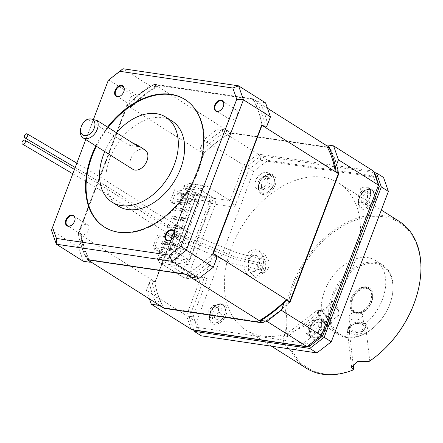 <?xml version="1.0" encoding="UTF-8"?>
<svg xmlns="http://www.w3.org/2000/svg" width="443" height="443" viewBox="0 0 443 443"><rect width="100%" height="100%" fill="white"/><g stroke="black" fill="none" stroke-linecap="round" stroke-linejoin="round"><path stroke-width="0.33" stroke-dasharray="2.21 1.66" d="M75.177 167.487L105.406 185.501L128.448 200.142L145.919 212.064L185.329 236.224L235.432 257.178L263.712 263.895A2.287 1.733 -83.8 0 1 262.954 260.888A2.287 1.733 -83.8 0 1 264.753 259.532A2.287 1.733 -83.8 0 1 265.302 259.714L265.933 262.705C265.368 263.917 264.632 264.316 263.712 263.895L265.302 259.714M268.403 267.893A8.057 5.67 -81.6 0 1 262.217 272.694A8.057 5.67 -81.6 0 1 258.391 261.564A8.057 5.67 -81.6 0 1 264.576 256.757A8.057 5.67 -81.6 0 1 268.403 267.893M72.796 173.756L103.025 191.764L126.067 206.41L143.538 218.327L182.948 242.487L233.051 263.447L261.841 270.341L261.331 270.158L262.921 265.983L263.552 268.973C262.987 270.186 262.25 270.584 261.331 270.158A2.287 1.733 -83.8 0 1 260.578 267.157A2.287 1.733 -83.8 0 1 262.372 265.8A2.287 1.733 -83.8 0 1 262.921 265.983M258.767 266.47A8.057 5.67 -81.6 0 1 252.582 271.271A8.057 5.67 -81.6 0 1 248.756 260.141A8.057 5.67 -81.6 0 1 254.941 255.334A8.057 5.67 -81.6 0 1 258.767 266.47M245.239 257.915A13.716 9.663 98.4 0 0 251.757 276.875A13.716 9.663 98.4 0 0 262.289 268.691A13.716 9.663 98.4 0 0 255.772 249.736A13.716 9.663 98.4 0 0 245.239 257.915M265.501 269.167L261.088 275.756L255.666 277.451L248.584 270.756L248.451 258.391L253.197 252.05L259.681 250.312L266.049 256.01L265.501 269.167M262.256 336.015A86.878 58.88 122.3 0 1 245.992 330.074A86.878 58.88 122.3 0 1 236.424 236.18A86.878 58.88 122.3 0 1 322.559 177.255A86.878 58.88 122.3 0 1 338.823 183.203A86.878 58.88 122.3 0 1 348.392 277.096A86.878 58.88 122.3 0 1 262.256 336.015M306.495 368.316A86.878 58.88 122.3 0 1 291.472 351.653L283.902 343.574L282.999 336.68L286.328 336.913A86.878 58.88 122.3 0 1 311.185 252.106A86.878 58.88 122.3 0 1 383.068 215.503A86.878 58.88 122.3 0 1 399.331 221.445M353.752 369.49A85.914 58.227 122.3 0 1 292.801 351.504L326.53 325.478L318.129 317.72L317.194 310.288L321.363 310.67L287.634 336.702A85.914 58.227 122.3 0 1 358.415 219.174A85.914 58.227 122.3 0 1 416.68 295.763M291.472 351.653L292.801 351.504M369.207 361.372L369.744 360.934L365.353 323.656L353.763 323.778L347.179 329.492L349.361 332.217L353.121 364.14M381.074 352.102A85.914 58.227 122.3 0 1 369.744 360.934M287.634 336.702L286.328 336.913M346.587 337.511A41.149 27.892 122.3 0 1 338.884 334.698A41.149 27.892 122.3 0 1 334.354 290.22A41.149 27.892 122.3 0 1 375.155 262.311A41.149 27.892 122.3 0 1 382.857 265.124A41.149 27.892 122.3 0 1 391.13 300.155A41.149 27.892 122.3 0 1 374.075 327.133A41.149 27.892 122.3 0 1 346.587 337.511M349.361 332.217A41.149 27.892 122.3 0 1 339.227 332.859A41.149 27.892 122.3 0 1 331.525 330.041A41.149 27.892 122.3 0 1 326.53 325.478M321.363 310.67A41.149 27.892 122.3 0 1 335.501 272.894A41.149 27.892 122.3 0 1 367.795 257.654A41.149 27.892 122.3 0 1 375.498 260.473A41.149 27.892 122.3 0 1 365.353 323.656M321.369 310.825L320.151 310.222L316.85 311.136L317.149 315.726L326.452 325.378L329.791 325.671L327.239 318.334L321.369 310.825L322.36 311.152L324.514 313.085A8.915 3.107 -127.7 0 1 329.913 324.73A8.915 3.107 -127.7 0 1 328.656 324.94L329.609 324.963L329.83 324.37L324.514 313.085A8.915 3.107 -127.7 0 0 320.272 310.405L322.36 311.152M349.499 332.178L349.466 326.314L355.807 323.357L363.016 322.886L365.226 323.767C373.892 329.564 356.82 338.596 349.499 332.178L350.341 330.915L353.005 332.128L362.158 332.089L366.167 326.497L365.813 325.273L364.201 323.501L361.577 322.593A8.915 5.028 173.3 0 0 352.528 323.479A8.915 5.028 173.3 0 0 348.436 328.401A8.915 5.028 173.3 0 0 348.763 329.442A8.915 5.028 173.3 0 0 353.005 332.128A8.915 5.028 173.3 0 0 362.053 331.242A8.915 5.028 173.3 0 0 366.145 326.319A8.915 5.028 173.3 0 0 365.813 325.273A8.915 5.028 173.3 0 0 361.577 322.593L350.191 325.76L349.466 326.314M375.415 263.563A40.191 27.239 122.3 0 1 391.019 300.526A40.191 27.239 122.3 0 1 374.363 326.879A40.191 27.239 122.3 0 1 347.517 337.012A40.191 27.239 122.3 0 1 333.241 296.112A40.191 27.239 122.3 0 1 375.415 263.563M356.371 313.699A14.68 9.945 -57.7 0 0 371.777 301.81A14.68 9.945 -57.7 0 0 366.56 286.876A14.68 9.945 -57.7 0 0 356.759 290.575A14.68 9.945 -57.7 0 0 350.673 300.199A14.68 9.945 -57.7 0 0 356.371 313.699M365.63 287.374A13.716 9.297 122.3 0 1 368.199 288.315A13.716 9.297 122.3 0 1 369.711 303.139A13.716 9.297 122.3 0 1 356.111 312.442A13.716 9.297 122.3 0 1 353.542 311.507A13.716 9.297 122.3 0 1 350.784 299.828A13.716 9.297 122.3 0 1 356.471 290.835A13.716 9.297 122.3 0 1 365.63 287.374M366.511 287.933A13.716 9.297 122.3 0 1 369.08 288.869A13.716 9.297 122.3 0 1 371.838 300.548A13.716 9.297 122.3 0 1 366.151 309.541A13.716 9.297 122.3 0 1 356.992 313.002A13.716 9.297 122.3 0 1 354.422 312.06A13.716 9.297 122.3 0 1 352.91 297.236A13.716 9.297 122.3 0 1 366.511 287.933M366.638 288.531A13.262 8.987 122.3 0 1 371.788 300.725A13.262 8.987 122.3 0 1 366.289 309.419A13.262 8.987 122.3 0 1 357.435 312.764A13.262 8.987 122.3 0 1 352.722 299.269A13.262 8.987 122.3 0 1 366.638 288.531M348.436 328.401L348.763 329.442L350.341 330.915M348.458 328.584L350.191 325.76M362.557 324.509A6.861 3.871 173.3 0 0 354.754 323.933A6.861 3.871 173.3 0 0 350.413 328.163A6.861 3.871 173.3 0 0 351.897 330.212A6.861 3.871 173.3 0 0 359.699 330.788A6.861 3.871 173.3 0 0 364.035 326.557A6.861 3.871 173.3 0 0 362.557 324.509M362.712 315.311A6.861 3.871 -6.7 0 0 361.233 313.256A6.861 3.871 173.3 0 0 353.431 312.686A6.861 3.871 173.3 0 0 349.09 316.911A6.861 3.871 173.3 0 0 350.568 318.966A6.861 3.871 -6.7 0 0 358.37 319.536A6.861 3.871 -6.7 0 0 362.712 315.311L364.035 326.557M201.283 335.822L196.41 321.862L253.54 171.458L267.937 160.349L383.533 177.455M196.41 321.862L189.305 317.371L193.746 330.101M189.305 317.371L204.378 277.683L207.59 278.16L193.17 316.119L197.091 327.349L310.034 344.056L321.618 335.118L377.436 188.175L373.51 176.94L260.573 160.233L248.988 169.176L234.569 207.136L231.357 206.659L246.435 166.972L260.827 155.858L374.662 172.698M253.54 171.458L246.435 166.972M191.332 329.537L186.459 315.577L199.948 280.065L177.217 265.695A4.574 3.223 98.4 0 1 175.96 259.72L156.695 256.868L157.486 254.78L168.855 261.968L194.244 195.119L182.881 187.937L183.673 185.844L209.251 202.014L182.272 273.038L156.695 256.868L159.486 262.489L183.895 277.689A4.574 3.101 122.3 0 1 183.037 277.379A4.574 3.101 122.3 0 1 182.272 273.038A4.574 0.964 -159.2 0 0 188.325 275.308L215.304 204.284A4.574 0.964 20.8 0 1 209.251 202.014A4.574 3.101 122.3 0 1 214.047 198.309A4.574 3.223 -81.6 0 1 215.304 204.284L231.357 206.659L204.378 277.683L188.325 275.308A4.574 3.223 -81.6 0 1 184.814 278.032A4.574 3.223 -81.6 0 1 183.895 277.689L201.017 280.43L207.59 278.16M267.937 160.349L260.827 155.858M248.988 169.176L243.595 165.173L230.105 200.685L207.368 186.315A4.574 3.223 98.4 0 0 206.449 185.971A4.574 3.223 98.4 0 0 202.938 188.696L183.673 185.844L189.438 183.452L191.315 183.939L214.047 198.309L230.105 200.685C231.739 201.781 233.228 203.93 234.569 207.136M373.587 171.164L257.987 154.064L217.973 128.775L203.581 139.883L243.595 165.173L257.987 154.064C259.648 155.299 260.512 157.359 260.573 160.233M374.562 172.427L373.51 176.94M379.319 186.802L377.436 188.175M321.325 335.528C322.897 336.492 322.991 336.359 321.618 335.118M308.965 346.664L310.034 344.056M192.312 329.891L197.091 327.349M156.213 303.184A121.166 82.121 122.3 0 1 149.363 282.612L146.445 290.287L186.459 315.577C188.292 316.584 190.529 316.762 193.17 316.119M175.96 259.72L176.751 257.632L157.486 254.78M176.751 257.632L188.12 264.814L213.515 197.971L202.146 190.783L202.938 188.696M202.146 190.783L182.881 187.937M203.581 139.883L200.662 147.558A121.166 82.121 122.3 0 1 223.87 129.644L227.552 130.807L230.825 132.878L329.819 147.519L326.258 145.199M149.363 282.612C150.16 280.751 150.985 279.982 151.827 280.292L155.094 282.357L204.024 153.56L200.751 151.495C200.048 150.825 200.014 149.512 200.662 147.558M177.46 250.306L179.05 246.131L171.02 244.94L169.558 248.783L163.14 247.836L163.013 248.169L177.46 250.306L175.816 249.265L175.018 251.353L152.542 248.03L157.304 235.493L158.948 236.54L155.111 246.646L158.328 248.684L161.54 249.16L163.074 250.129L162.155 252.549L160.621 251.58L161.54 249.16M169.558 248.783L175.245 252.377L195.623 198.735L189.936 195.141L188.48 198.985L196.504 200.175L194.859 199.129L177.399 245.09L179.05 246.131M196.504 200.175L198.093 195.994L183.64 193.857L182.056 198.038L188.48 198.985L186.099 205.253L184.449 204.212L170.001 202.074L174.758 189.538L179.631 192.616L178.706 195.042L181.918 195.513L182.837 193.093L184.377 194.062L183.452 196.487L181.918 195.513M175.018 251.353L189.227 260.334L211.449 201.847L197.24 192.866L196.443 194.953L198.093 195.994M196.443 194.953L181.995 192.816L180.406 196.991L182.056 198.038M194.859 199.129L180.406 196.991M177.399 245.09L162.952 242.952L161.363 247.128L163.013 248.169M175.816 249.265L161.363 247.128M184.449 204.212L171.751 237.631L157.304 235.493M197.24 192.866L174.758 189.538M181.995 192.816L183.64 193.857M189.936 195.141L175.489 193.004L171.646 203.115L170.001 202.074M171.751 237.631L173.401 238.677L171.02 244.94L164.597 243.993L163.14 247.836L155.111 246.646M175.245 252.377L174.919 252.947L178.867 255.445L166.025 253.546L159.868 249.653L163.074 250.129M173.401 238.677L158.948 236.54M162.952 242.952L164.597 243.993M172.964 244.979L173.761 242.891L175.179 243.788L174.387 245.876L172.964 244.979L160.765 243.174L161.557 241.086L162.98 241.983L162.182 244.071L160.765 243.174M176.131 236.617L176.923 234.53L178.346 235.427L177.554 237.514L176.131 236.617L163.927 234.812L164.724 232.725L166.142 233.622L165.35 235.709L163.927 234.812M179.432 228.344L180.223 226.257L181.647 227.154L180.855 229.241L179.432 228.344L167.232 226.539L168.024 224.451L169.442 225.349L168.65 227.436L167.232 226.539M189.693 200.945L191.116 201.842L190.318 203.93L188.901 203.032L189.693 200.945L177.488 199.14L178.911 200.037L178.119 202.124L176.696 201.227L177.488 199.14M186.509 209.295L187.932 210.192L187.14 212.28L185.717 211.383L186.509 209.295L174.309 207.49L175.727 208.387L174.935 210.475L173.512 209.578L174.309 207.49M183.463 217.729L184.886 218.632L184.089 220.719L182.671 219.822L183.463 217.729L171.258 215.924L172.681 216.826L171.89 218.914L170.466 218.017L171.258 215.924M186.099 205.253L171.646 203.115M195.623 198.735L195.297 199.306L199.245 201.803L186.403 199.904L180.24 196.011L183.452 196.487M178.706 195.042L175.489 193.004M175.085 252.355L195.463 198.713M174.919 252.947L195.297 199.306M178.867 255.445L199.245 201.803M166.025 253.546L186.403 199.904M211.449 201.847L188.967 198.519L181.165 193.585L180.24 196.011M159.868 249.653L158.943 252.078L162.155 252.549M188.967 198.519L166.751 257.012L158.943 252.078M158.328 248.684L157.409 251.103L152.542 248.03M181.165 193.585L184.377 194.062M179.631 192.616L182.837 193.093M157.409 251.103L160.621 251.58M189.227 260.334L166.751 257.012M173.761 242.891L161.557 241.086M174.387 245.876L162.182 244.071M175.179 243.788L162.98 241.983M176.923 234.53L164.724 232.725M177.554 237.514L165.35 235.709M178.346 235.427L166.142 233.622M180.223 226.257L168.024 224.451M180.855 229.241L168.65 227.436M181.647 227.154L169.442 225.349M191.116 201.842L178.911 200.037M188.901 203.032L176.696 201.227M190.318 203.93L178.119 202.124M187.932 210.192L175.727 208.387M185.717 211.383L173.512 209.578M187.14 212.28L174.935 210.475M184.886 218.632L172.681 216.826M182.671 219.822L170.466 218.017M184.089 220.719L171.89 218.914M223.87 129.644L217.973 128.775M146.445 290.287L149.457 298.914M164.17 308.345L163.605 307.686A119.112 80.726 -57.7 0 1 154.917 282.789L155.094 282.357M154.917 282.789L204.024 153.56M338.889 173.506L338.496 172.715L289.141 302.647L289.96 302.309M289.539 302.037A118.885 80.571 122.3 0 1 289.273 302.292A118.885 80.571 122.3 0 1 263.203 322.415L163.877 307.724A118.885 80.571 122.3 0 1 155.05 282.44A118.885 80.571 122.3 0 1 154.945 281.826L203.603 153.732A118.885 80.571 122.3 0 1 204.14 153.212A118.885 80.571 122.3 0 1 230.216 133.088L329.537 147.779A118.885 80.571 122.3 0 1 338.363 173.069A118.885 80.571 122.3 0 1 338.386 173.191M204.273 152.863A119.112 80.726 -57.7 0 1 229.945 133.05L230.216 133.088A118.885 80.571 122.3 0 1 230.809 132.734L329.26 147.303A118.885 80.571 122.3 0 1 329.537 147.779L329.808 147.824A119.112 80.726 -57.7 0 1 338.496 172.715M164.154 308.206A118.885 80.571 122.3 0 1 163.877 307.724L163.605 307.686M289.141 302.647A119.112 80.726 -57.7 0 1 263.469 322.454L263.203 322.415A118.885 80.571 122.3 0 1 262.716 322.703M213.033 253.684A118.885 80.571 122.3 0 1 212.767 253.939A118.885 80.571 122.3 0 1 186.697 274.062A118.885 80.571 122.3 0 1 186.21 274.35M87.564 259.698A118.885 80.571 122.3 0 1 87.371 259.365A118.885 80.571 122.3 0 1 78.544 234.081L78.411 234.436A119.112 80.726 122.3 0 0 87.099 259.327L186.963 274.101A119.112 80.726 122.3 0 0 212.634 254.288L212.9 253.595L212.634 254.288M127.634 104.853A118.885 80.571 122.3 0 1 153.71 84.735L153.439 84.691A119.112 80.726 122.3 0 0 127.767 104.504L78.544 234.081A118.885 80.571 122.3 0 1 78.439 233.467L127.097 105.373A118.885 80.571 122.3 0 1 127.634 104.853M253.031 99.426A118.885 80.571 122.3 0 1 261.857 124.71L261.99 124.361A119.112 80.726 122.3 0 0 253.302 99.465L153.71 84.735A118.885 80.571 122.3 0 1 154.302 84.38L252.754 98.944A118.885 80.571 122.3 0 1 253.031 99.426M87.099 259.327L87.094 259.631M186.088 274.272L186.963 274.101M261.99 124.361L261.857 124.71A118.885 80.571 122.3 0 1 261.879 124.837M78.439 233.467L154.945 281.826M127.097 105.373L203.603 153.732M154.302 84.38L230.809 132.734M252.754 98.944L267.45 108.23M326.441 145.52L329.26 147.303M83.339 261.276L78.466 247.316L81.379 239.641A121.166 82.121 -57.7 0 0 89.237 262.151M267.55 124.538A121.166 82.121 -57.7 0 0 259.692 102.034L265.59 102.903M149.994 85.804L155.892 86.678A121.166 82.121 -57.7 0 0 132.684 104.587L135.597 96.912L149.994 85.804L122.993 68.743M132.684 104.587L131.488 106.536L130.214 106.907L126.947 104.841L78.023 233.638L81.29 235.704L81.794 236.656L81.379 239.641M78.466 247.316L51.466 230.255L108.601 79.851L135.597 96.912M93.418 119.46L85.781 139.562M78.023 233.638L78.411 234.436M127.767 104.504L126.947 104.841M259.692 102.034L256.01 100.871L252.743 98.806L153.749 84.159L153.439 84.691M153.749 84.159L157.259 86.667C148.255 92.066 139.667 98.689 131.488 106.536M130.214 106.907A119.112 80.726 -57.7 0 1 157.016 86.224C157.653 86.695 157.276 86.845 155.892 86.678M253.302 99.465L252.743 98.806M107.571 127.119A75.443 51.133 -57.7 0 0 95.793 145.891M185.218 99.636A75.443 51.133 122.3 0 1 185.501 99.813A75.443 51.133 122.3 0 1 198.176 171.424A75.443 51.133 122.3 0 1 104.886 227.364A75.443 51.133 122.3 0 1 104.598 227.181M96.364 146.251A75.443 51.133 122.3 0 1 108.142 127.479M172.067 121.072A50.297 34.089 -57.7 0 0 109.87 158.361A50.297 34.089 -57.7 0 0 118.32 206.106M116.52 132.773A50.297 34.089 -57.7 0 0 104.769 151.561M145.049 149.972A11.429 7.747 -57.7 0 0 130.912 158.45A11.429 7.747 -57.7 0 0 132.834 169.298M85.538 120.64A11.429 7.747 -57.7 0 0 81.18 127.014A11.429 7.747 -57.7 0 0 80.798 128.132M133.891 143.754A11.429 7.747 -57.7 0 0 128.769 145.182L87.564 119.134M138.404 146.605L128.769 145.182M123.962 91.236A5.715 3.876 122.3 0 1 123.935 91.324A5.715 3.876 122.3 0 1 123.747 91.884A5.715 3.876 122.3 0 1 121.57 95.073A5.715 3.876 122.3 0 1 121.498 95.129M137.673 100.688A5.715 3.876 -57.7 0 0 136.715 95.262A5.715 3.876 -57.7 0 0 129.644 99.498A5.715 3.876 -57.7 0 0 130.607 104.925A5.715 3.876 -57.7 0 0 137.673 100.688M179.991 243.739A5.715 3.876 -57.7 0 0 180.954 249.16A5.715 3.876 -57.7 0 0 188.02 244.924A5.715 3.876 -57.7 0 0 187.062 239.497A5.715 3.876 -57.7 0 0 179.991 243.739M80.449 229.009A5.715 3.876 -57.7 0 0 81.407 234.436A5.715 3.876 -57.7 0 0 88.478 230.199A5.715 3.876 -57.7 0 0 87.515 224.773A5.715 3.876 -57.7 0 0 80.449 229.009M229.192 114.222A5.715 3.876 -57.7 0 0 230.15 119.649A5.715 3.876 -57.7 0 0 237.221 115.413A5.715 3.876 -57.7 0 0 236.257 109.986A5.715 3.876 -57.7 0 0 229.192 114.222M174.309 235.477A5.715 3.876 122.3 0 1 174.282 235.56A5.715 3.876 122.3 0 1 174.093 236.125A5.715 3.876 122.3 0 1 171.917 239.309A5.715 3.876 122.3 0 1 171.845 239.37M74.767 220.752A5.715 3.876 122.3 0 1 74.74 220.835A5.715 3.876 122.3 0 1 74.551 221.395A5.715 3.876 122.3 0 1 72.37 224.584A5.715 3.876 122.3 0 1 72.303 224.645M223.505 105.96A5.715 3.876 122.3 0 1 223.482 106.049A5.715 3.876 122.3 0 1 223.294 106.608A5.715 3.876 122.3 0 1 221.112 109.798A5.715 3.876 122.3 0 1 221.046 109.858M263.469 322.454L263.164 322.991M229.945 133.05L230.825 132.878M329.819 147.519L329.808 147.824M188.12 264.814L168.855 261.968M213.515 197.971L194.244 195.119M224.407 314.563A10.289 6.972 122.3 0 1 211.688 322.188A10.289 6.972 122.3 0 1 209.96 312.426A10.289 6.972 122.3 0 1 222.679 304.795A10.289 6.972 122.3 0 1 224.407 314.563M216.727 307.525L212.136 312.73L212.496 318.672L217.441 319.403L222.026 314.198L221.672 308.256L216.727 307.525L213.316 305.371L208.725 310.576L212.136 312.73M309.142 334.238A10.289 6.972 122.3 0 1 309.596 327.41A10.289 6.972 122.3 0 1 322.316 319.785A10.289 6.972 122.3 0 1 324.409 322.46A10.289 6.972 122.3 0 1 321.042 334.022A10.289 6.972 122.3 0 1 311.23 336.913A10.289 6.972 122.3 0 1 309.142 334.238L305.731 332.084A10.289 6.972 -57.7 0 0 307.819 334.758A10.289 6.972 -57.7 0 0 317.631 331.868A10.289 6.972 -57.7 0 0 320.998 320.3A10.289 6.972 122.3 0 1 320.632 327.394A10.289 6.972 122.3 0 1 307.913 335.019A10.289 6.972 122.3 0 1 305.731 332.084M321.43 323.013L316.485 322.282L311.894 327.488L312.249 333.424L317.194 334.155L321.784 328.95L321.43 323.013L318.019 320.859L313.074 320.128L308.483 325.334L308.837 331.27L313.782 332.001L318.373 326.796L318.019 320.859M368.642 206.001A10.289 6.972 122.3 0 1 360.702 207.191A10.289 6.972 122.3 0 1 358.968 197.428A10.289 6.972 122.3 0 1 363.476 191.199A10.289 6.972 122.3 0 1 371.422 190.008A10.289 6.972 122.3 0 1 368.642 206.001L365.231 203.846A10.289 6.972 -57.7 0 0 368.011 187.854A10.289 6.972 -57.7 0 0 360.065 189.045A10.289 6.972 122.3 0 1 368.283 187.644A10.289 6.972 122.3 0 1 370.01 197.406A10.289 6.972 122.3 0 1 365.231 203.846M366.383 204.672L370.974 199.466L370.614 193.525L365.669 192.794L361.084 197.999L361.438 203.941L366.383 204.672L362.972 202.512L367.563 197.307L367.203 191.37L362.258 190.64L357.673 195.845L358.027 201.781L362.972 202.512M273.514 184.786A10.289 6.972 122.3 0 1 260.794 192.412A10.289 6.972 122.3 0 1 258.701 189.737A10.289 6.972 122.3 0 1 262.068 178.175A10.289 6.972 122.3 0 1 271.88 175.284A10.289 6.972 122.3 0 1 273.968 177.959A10.289 6.972 122.3 0 1 273.514 184.786M261.68 189.183L266.625 189.914L271.216 184.709L270.861 178.767L265.916 178.036L261.326 183.247L261.68 189.183L258.269 187.029L263.214 187.76L267.805 182.549L267.45 176.613L262.505 175.882L257.915 181.087L258.269 187.029M270.557 175.799A10.289 6.972 -57.7 0 0 268.469 173.124A10.289 6.972 -57.7 0 0 258.662 176.021A10.289 6.972 -57.7 0 0 255.295 187.583A10.289 6.972 122.3 0 1 255.655 180.495A10.289 6.972 122.3 0 1 268.375 172.864A10.289 6.972 122.3 0 1 270.557 175.799L273.968 177.959M208.725 310.576L209.085 316.512L214.03 317.243L218.62 312.038L218.261 306.102L213.316 305.371M320.998 320.3L324.409 322.46M360.065 189.045L363.476 191.199M255.295 187.583L258.701 189.737M209.085 316.512L212.496 318.672M214.03 317.243L217.441 319.403M218.62 312.038L222.026 314.198M218.261 306.102L221.672 308.256M313.074 320.128L316.485 322.282M318.373 326.796L321.784 328.95M313.782 332.001L317.194 334.155M308.837 331.27L312.249 333.424M308.483 325.334L311.894 327.488M367.563 197.307L370.974 199.466M358.027 201.781L361.438 203.941M357.673 195.845L361.084 197.999M362.258 190.64L365.669 192.794M367.203 191.37L370.614 193.525M263.214 187.76L266.625 189.914M257.915 181.087L261.326 183.247M262.505 175.882L265.916 178.036M267.45 176.613L270.861 178.767M267.805 182.549L271.216 184.709M328.656 324.94L324.414 322.26A8.915 3.107 -127.7 0 1 319.021 310.615A8.915 3.107 -127.7 0 1 320.272 310.405L318.716 310.848L318.683 315.986L324.414 322.26A8.915 3.107 -127.7 0 0 328.656 324.94M326.164 322.543A6.861 2.392 -127.7 0 1 321.125 316.944A6.861 2.392 -127.7 0 1 320.25 312.177A6.861 2.392 -127.7 0 1 322.72 312.669A6.861 2.392 -127.7 0 1 327.759 318.273A6.861 2.392 -127.7 0 1 328.634 323.036A6.861 2.392 -127.7 0 1 326.164 322.543M338.812 315.183A6.861 2.392 52.3 0 1 336.342 314.685A6.861 2.392 -127.7 0 1 331.303 309.087A6.861 2.392 -127.7 0 1 330.428 304.319A6.861 2.392 -127.7 0 1 332.499 304.585A6.861 2.392 -127.7 0 1 332.898 304.817A6.861 2.392 52.3 0 1 339.083 313.112A6.861 2.392 52.3 0 1 338.812 315.183L328.634 323.036M365.226 323.767L364.201 323.501M225.936 315.2A11.247 7.625 -57.7 0 0 221.943 303.754A11.247 7.625 -57.7 0 0 210.137 312.863A11.247 7.625 -57.7 0 0 214.135 324.309A11.247 7.625 -57.7 0 0 225.936 315.2M275.042 185.423A11.247 7.625 -57.7 0 0 271.044 173.977A11.247 7.625 -57.7 0 0 259.244 183.086A11.247 7.625 -57.7 0 0 263.236 194.532A11.247 7.625 -57.7 0 0 275.042 185.423M374.95 200.203A11.247 7.625 -57.7 0 0 370.952 188.757A11.247 7.625 -57.7 0 0 359.151 197.866A11.247 7.625 -57.7 0 0 363.144 209.312A11.247 7.625 -57.7 0 0 374.95 200.203M325.572 330.185A11.247 7.625 -57.7 0 0 321.574 318.738A11.247 7.625 -57.7 0 0 309.773 327.848A11.247 7.625 -57.7 0 0 313.766 339.294A11.247 7.625 -57.7 0 0 325.572 330.185M161.158 263.319L177.217 265.695M191.315 183.939L207.368 186.315M160.781 306.074A119.112 80.726 122.3 0 1 151.827 280.292M189.355 276.338A119.112 80.726 -57.7 0 0 216.156 255.655M193.037 277.501A121.166 82.121 -57.7 0 0 216.245 259.592M81.29 235.704A119.112 80.726 -57.7 0 0 90.239 261.486M265.08 126.859A119.112 80.726 -57.7 0 0 256.01 100.871M286.693 300.238A119.112 80.726 122.3 0 1 259.891 320.926M200.751 151.495A119.112 80.726 122.3 0 1 227.552 130.807M326.546 145.454A119.112 80.726 122.3 0 1 335.622 171.441M224.662 314.724A10.289 6.972 -57.7 0 0 222.934 304.956A10.289 6.972 -57.7 0 0 210.215 312.586A10.289 6.972 -57.7 0 0 211.942 322.349A10.289 6.972 -57.7 0 0 224.662 314.724M324.298 329.708A10.289 6.972 -57.7 0 0 322.57 319.946A10.289 6.972 -57.7 0 0 309.851 327.571A10.289 6.972 -57.7 0 0 311.579 337.339A10.289 6.972 -57.7 0 0 324.298 329.708M373.676 199.727A10.289 6.972 -57.7 0 0 371.948 189.958A10.289 6.972 -57.7 0 0 359.229 197.589A10.289 6.972 -57.7 0 0 360.956 207.352A10.289 6.972 -57.7 0 0 373.676 199.727M273.768 184.947A10.289 6.972 -57.7 0 0 272.041 175.184A10.289 6.972 -57.7 0 0 259.321 182.809A10.289 6.972 -57.7 0 0 261.049 192.572A10.289 6.972 -57.7 0 0 273.768 184.947M326.452 325.378L326.84 323.983M252.582 271.271L262.217 272.694M254.941 255.334L264.576 256.757M251.757 276.875L255.666 277.451M245.992 330.074L271.526 346.216M255.772 249.736L259.681 250.312M282.999 336.68L317.194 310.288M331.525 330.041L338.884 334.698M351.642 367.374L347.185 329.492M375.498 260.473L382.857 265.124M391.019 300.526L391.13 300.155M374.363 326.879L374.075 327.133M368.199 288.315L369.08 288.869M353.542 311.507L354.422 312.06M350.784 299.828L350.673 300.199M356.471 290.835L356.759 290.575M362.224 322.709L363.016 322.886M349.09 316.911L350.413 328.163M338.823 183.203L381.323 210.06M159.486 262.489L183.037 277.379A4.574 4.574 0 0 0 184.814 278.032L201.017 280.43M189.438 183.452L206.449 185.971M81.794 236.656C83.456 246.131 86.407 254.559 90.654 261.951M104.886 227.364L104.315 227.004M185.501 99.813L184.93 99.453M136.715 95.262L122.789 86.457M130.607 104.925L116.681 96.12M180.954 249.16L167.028 240.361M187.062 239.497L173.135 230.698M81.407 234.436L67.486 225.637M87.515 224.773L73.593 215.974M230.15 119.649L216.223 110.844M236.257 109.986L222.331 101.187M222.679 304.795L222.934 304.956C218.482 303.09 214.318 305.714 210.436 312.824C209.013 317.57 209.511 320.749 211.942 322.349L211.688 322.188M307.819 334.758L311.23 336.913M322.316 319.785L322.57 319.946C318.118 318.08 313.954 320.699 310.072 327.814C308.649 332.56 309.148 335.733 311.579 337.339L307.913 335.019M368.011 187.854L371.422 190.008M368.283 187.644L371.948 189.958C367.496 188.092 363.326 190.717 359.45 197.827C358.022 202.573 358.525 205.751 360.956 207.352L360.702 207.191M268.469 173.124L271.88 175.284M268.375 172.864L272.041 175.184C267.589 173.318 263.424 175.937 259.543 183.053C258.119 187.793 258.618 190.972 261.049 192.572L260.794 192.412M329.83 324.37L329.791 325.671M321.258 310.609L320.151 310.222M319.021 310.615L318.716 310.848M329.913 324.73L329.609 324.963M330.428 304.319L320.25 312.177M332.499 304.585L337.677 307.392L339.083 313.112M74.441 169.42L99.525 184.282L129.262 203.044L147.707 215.647L192.561 242.188L236.075 259.615L262.372 265.8M76.822 163.151L101.907 178.02L131.643 196.775L150.088 209.378L194.942 235.925L238.456 253.352L264.753 259.532"/><path stroke-width="0.66" d="M24.531 135.685A2.287 1.467 -58.8 0 0 24.88 137.834A2.287 1.467 -58.8 0 0 27.599 136.073A2.287 1.467 -58.8 0 0 27.25 133.924A2.287 1.467 -58.8 0 0 24.531 135.685M353.121 364.14L353.752 369.49L353.281 369.894A86.878 58.88 122.3 0 1 322.759 374.257A86.878 58.88 122.3 0 1 306.495 368.316L271.526 346.216M381.323 210.06L399.331 221.445A86.878 58.88 122.3 0 1 416.791 295.392A86.878 58.88 122.3 0 1 380.786 352.357A86.878 58.88 122.3 0 1 369.207 361.372L357.745 361.477L351.642 367.374L353.281 369.894M416.791 295.392L416.68 295.763A85.914 58.227 122.3 0 1 381.074 352.102L380.786 352.357M374.662 172.698L376.428 172.964L383.533 177.455L388.406 191.409L331.275 341.813L316.878 352.921L201.283 335.822L194.172 331.331L193.746 330.101M388.406 191.409L381.301 186.918L376.428 172.964M381.301 186.918L324.171 337.322L309.773 348.431L194.172 331.331M331.275 341.813L324.171 337.322M316.878 352.921L309.773 348.431M373.587 171.164L378.46 185.124L338.446 159.834L333.573 145.874L373.587 171.164L374.562 172.427L379.319 186.802L322.593 336.143L308.965 346.664L307.791 346.969L192.312 329.891L151.318 304.241L157.215 305.116A121.166 82.121 122.3 0 1 156.213 303.184M321.618 335.118C322.991 336.359 322.897 336.492 321.325 335.528L378.46 185.124L379.33 186.082M191.332 329.537L306.933 346.636L266.919 321.341L281.311 310.233L321.325 335.528L306.933 346.636L307.791 346.969M333.573 145.874L327.676 144.999A121.166 82.121 122.3 0 1 335.528 167.504L335.118 170.489L335.622 171.441L338.889 173.506L289.96 302.309L286.693 300.238L285.419 300.609L284.229 302.558A121.166 82.121 122.3 0 1 261.021 320.472C259.631 320.306 259.255 320.455 259.891 320.926L263.164 322.991L164.17 308.345L160.898 306.279L157.215 305.116M326.546 145.454C325.91 144.983 326.286 144.833 327.676 144.999M281.311 310.233L284.229 302.558M335.528 167.504L338.446 159.834M285.419 300.609C277.246 308.461 268.657 315.084 259.653 320.483L259.891 320.926M261.021 320.472L266.919 321.341M149.457 298.914L151.318 304.241M164.17 308.345L163.605 307.686M338.386 173.191A118.885 80.571 122.3 0 1 338.469 173.684L289.811 301.772A118.885 80.571 122.3 0 1 289.539 302.037M262.716 322.703A118.885 80.571 122.3 0 1 262.605 322.77L164.154 308.206L87.648 259.847A118.885 80.571 122.3 0 1 87.564 259.698M186.21 274.35A118.885 80.571 122.3 0 1 186.099 274.411L262.605 322.77M261.879 124.837A118.885 80.571 122.3 0 1 261.963 125.325L213.304 253.418L289.811 301.772M85.781 139.562L51.466 230.255L56.339 244.209L83.339 261.276L89.237 262.151C90.621 262.317 90.998 262.167 90.361 261.697L87.094 259.631L186.088 274.272L189.355 276.338L193.037 277.501L198.935 278.376L171.939 261.309L186.331 250.201L243.467 99.802L238.594 85.842L122.993 68.743L108.313 80.261L93.418 119.46M186.099 274.411L87.648 259.847M52.495 227.198L56.416 238.434L169.353 255.14L180.938 246.203L186.331 250.201L213.332 267.267L216.245 259.592C216.893 257.638 216.865 256.325 216.156 255.655L212.889 253.59L261.824 124.799L265.08 126.859C265.927 127.169 266.747 126.393 267.55 124.538L270.463 116.863L243.467 99.802L236.756 99.26L232.835 88.024L119.892 71.317L108.313 80.261M267.45 108.23L326.441 145.52M261.963 125.325L338.469 173.684M212.889 253.59L261.813 124.793M213.332 267.267L198.935 278.376M232.835 88.024L238.594 85.842L265.59 102.903L270.463 116.863M90.472 261.63L90.654 261.951L90.361 261.697A119.112 80.726 -57.7 0 1 90.239 261.486M56.416 238.434L56.339 244.209L171.939 261.309L169.353 255.14M180.938 246.203L236.756 99.26M95.793 145.891A75.443 51.133 -57.7 0 0 91.64 155.393A75.443 51.133 -57.7 0 0 104.315 227.004A75.443 51.133 -57.7 0 0 197.606 171.07A75.443 51.133 -57.7 0 0 184.93 99.453A75.443 51.133 -57.7 0 0 107.571 127.119M123.785 91.751A6.174 4.181 122.3 0 1 121.432 95.195A6.174 4.181 122.3 0 1 115.966 96.203A6.174 4.181 122.3 0 1 115.114 90.472A6.174 4.181 122.3 0 1 121.36 85.444A6.174 4.181 122.3 0 1 123.99 91.147A6.174 4.181 122.3 0 1 123.785 91.751M65.918 219.983A6.174 4.181 122.3 0 1 72.159 214.96A6.174 4.181 122.3 0 1 74.789 220.658A6.174 4.181 122.3 0 1 74.59 221.267A6.174 4.181 122.3 0 1 72.231 224.706A6.174 4.181 122.3 0 1 66.771 225.714A6.174 4.181 122.3 0 1 65.918 219.983M174.132 235.992A6.174 4.181 122.3 0 1 171.779 239.43A6.174 4.181 122.3 0 1 166.313 240.438A6.174 4.181 122.3 0 1 165.46 234.707A6.174 4.181 122.3 0 1 171.707 229.684A6.174 4.181 122.3 0 1 174.337 235.388A6.174 4.181 122.3 0 1 174.132 235.992M214.661 105.196A6.174 4.181 122.3 0 1 220.902 100.168A6.174 4.181 122.3 0 1 223.532 105.871A6.174 4.181 122.3 0 1 223.327 106.475A6.174 4.181 122.3 0 1 220.974 109.919A6.174 4.181 122.3 0 1 215.514 110.927A6.174 4.181 122.3 0 1 214.661 105.196M104.598 227.181A75.443 51.133 122.3 0 1 92.21 155.753A75.443 51.133 122.3 0 1 96.364 146.251M108.142 127.479A75.443 51.133 122.3 0 1 185.218 99.636M104.769 151.561A50.297 34.089 -57.7 0 0 103.618 154.413A50.297 34.089 -57.7 0 0 112.068 202.152L118.32 206.106A50.297 34.089 -57.7 0 0 180.517 168.816A50.297 34.089 -57.7 0 0 172.067 121.072L165.815 117.124A50.297 34.089 -57.7 0 0 116.52 132.773M112.068 202.152A50.297 34.089 -57.7 0 0 174.26 164.862A50.297 34.089 -57.7 0 0 165.815 117.124M84.851 121.255L85.538 120.64A11.429 7.747 -57.7 0 1 87.564 119.134L90.959 118.951A9.142 6.196 -57.7 0 0 84.851 121.255A9.142 6.196 -57.7 0 0 81.058 127.252L80.798 128.132A11.429 7.747 -57.7 0 0 83.096 137.867L132.834 169.298A11.429 7.747 -57.7 0 0 146.965 160.826A11.429 7.747 -57.7 0 0 145.049 149.972L136.522 144.584A11.429 7.747 -57.7 0 0 133.891 143.754M83.096 137.867A11.429 7.747 -57.7 0 0 97.233 129.389A11.429 7.747 -57.7 0 0 97.194 120.557L138.404 146.605A11.429 7.747 -57.7 0 0 136.522 144.584M81.058 127.252A9.142 6.196 -57.7 0 0 84.956 135.696A9.142 6.196 -57.7 0 0 94.204 128.254A9.142 6.196 -57.7 0 0 90.959 118.951L97.194 120.557M122.993 68.743L119.892 71.317M121.498 95.129A5.715 3.876 122.3 0 1 116.681 96.12A5.715 3.876 122.3 0 1 115.723 90.699A5.715 3.876 122.3 0 1 122.789 86.457A5.715 3.876 122.3 0 1 123.962 91.236M171.845 239.37A5.715 3.876 122.3 0 1 167.028 240.361A5.715 3.876 122.3 0 1 166.07 234.934A5.715 3.876 122.3 0 1 173.135 230.698A5.715 3.876 122.3 0 1 174.309 235.477M72.303 224.645A5.715 3.876 122.3 0 1 67.486 225.637A5.715 3.876 122.3 0 1 66.522 220.21A5.715 3.876 122.3 0 1 73.593 215.974A5.715 3.876 122.3 0 1 74.767 220.752M221.046 109.858A5.715 3.876 122.3 0 1 216.223 110.844A5.715 3.876 122.3 0 1 215.265 105.423A5.715 3.876 122.3 0 1 222.331 101.187A5.715 3.876 122.3 0 1 223.505 105.96M22.15 141.954A2.287 1.467 -58.8 0 0 22.499 144.102A2.287 1.467 -58.8 0 0 25.218 142.341A2.287 1.467 -58.8 0 0 24.869 140.193A2.287 1.467 -58.8 0 0 22.15 141.954M24.88 137.834L75.177 167.487M326.258 145.199C330.5 152.586 333.457 161.019 335.118 170.489M22.499 144.102L72.796 173.756M24.869 140.193L74.441 169.42M27.25 133.924L76.822 163.151"/></g></svg>
